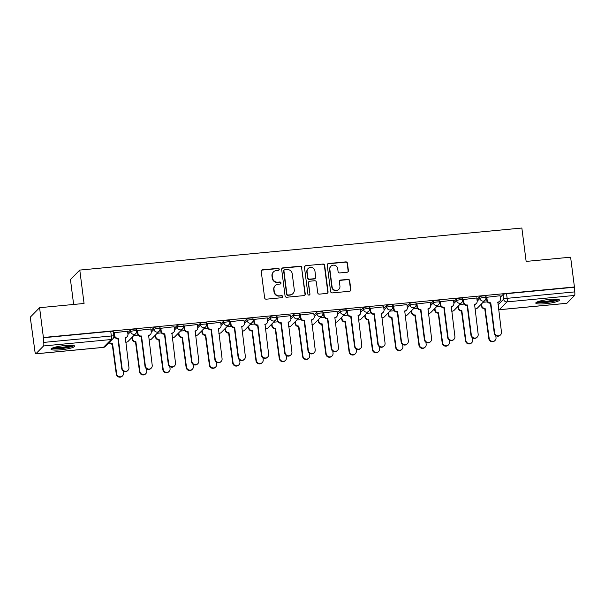 <?xml version="1.0" encoding="UTF-8"?>
<svg xmlns="http://www.w3.org/2000/svg" width="605" height="605" viewBox="0 0 605 605"><rect width="100%" height="100%" fill="white"/><g stroke="black" fill="none" stroke-linecap="round" stroke-linejoin="round"><path stroke-width="0.91" d="M279.238 269.248A1.051 1.013 44.5 0 0 278.081 268.317L262.517 269.792A1.497 1.452 44.5 0 0 261.239 271.403L264.627 297.857A1.497 1.452 44.5 0 0 266.283 299.188L281.847 297.705A1.051 1.013 44.5 0 0 282.739 296.579A1.051 1.013 44.5 0 0 281.582 295.648L279.57 295.845A4.802 4.643 44.5 0 1 274.277 291.587L273.997 289.379A4.802 4.643 44.5 0 1 278.081 284.229L280.092 284.04A1.051 1.013 44.5 0 0 280.985 282.913A1.051 1.013 44.5 0 0 279.828 281.983L277.816 282.172A4.802 4.643 44.5 0 1 272.53 277.914L272.242 275.714A4.802 4.643 44.5 0 1 276.326 270.564L278.345 270.374A1.051 1.013 44.5 0 0 279.238 269.248M278.814 270.208A1.051 1.013 44.5 0 0 277.808 268.59L262.245 270.072A1.497 1.452 44.5 0 0 261.504 270.359M282.316 297.539A1.051 1.013 44.5 0 0 281.31 295.928L279.57 295.845M280.561 283.874A1.051 1.013 44.5 0 0 279.555 282.263L277.816 282.172M64.969 345.515A11.926 1.906 172.7 0 0 51.017 349.183A11.926 1.906 172.7 0 0 60.719 349.826A11.926 1.906 172.7 0 0 74.68 346.151A11.926 1.906 172.7 0 0 64.969 345.515M549.726 299.399A11.926 1.906 172.7 0 0 535.773 303.075A11.926 1.906 172.7 0 0 545.483 303.718A11.926 1.906 172.7 0 0 559.436 300.042A11.926 1.906 172.7 0 0 549.726 299.399M347.126 272.235A1.497 1.452 44.5 0 0 348.404 270.624L347.452 263.205A1.497 1.452 44.5 0 0 345.795 261.874L328.515 263.515A1.497 1.452 44.5 0 0 327.237 265.126L330.625 291.58A1.497 1.452 44.5 0 0 332.274 292.911L349.561 291.27A1.497 1.452 44.5 0 0 350.839 289.659L349.69 280.69A1.497 1.452 44.5 0 0 348.041 279.359L340.638 280.062A1.497 1.452 44.5 0 0 339.367 281.673L339.934 286.12A4.016 3.887 44.5 0 1 334.784 290.203A4.016 3.887 44.5 0 1 332.092 286.868L329.861 269.452A4.016 3.887 44.5 0 1 335.011 265.368A4.016 3.887 44.5 0 1 337.703 268.703L338.074 271.607A1.497 1.452 44.5 0 0 339.73 272.938L347.126 272.235M43.56 345.954L35.861 353.781A3.055 0.605 -95.4 0 1 35.771 353.834A3.055 0.605 -95.4 0 1 34.931 351.346L30.25 317.186L39.582 307.695L84.057 303.468L79.784 270.08L521.858 228.024L526.138 261.413L570.613 257.185L574.425 286.974L43.401 337.492L43.726 342.407L111.335 335.979A3.055 0.492 -7.3 0 1 113.823 336.138L113.226 331.502A3.055 0.492 -7.3 0 0 110.738 331.336L111.335 335.979A3.055 0.605 -95.4 0 1 111.169 339.526L43.56 345.954A3.055 0.605 -95.4 0 0 43.726 342.407M39.582 307.695L43.401 337.492M301.887 267.539A1.497 1.452 44.5 0 0 300.239 266.208L282.951 267.849A1.497 1.452 44.5 0 0 281.673 269.459L285.061 295.913A1.497 1.452 44.5 0 0 286.717 297.244L304.005 295.603A1.497 1.452 44.5 0 0 305.283 293.992L301.615 267.811A1.497 1.452 44.5 0 0 299.967 266.487L282.679 268.128A1.497 1.452 44.5 0 0 281.945 268.416M305.729 265.686L323.017 264.037A1.497 1.452 44.5 0 1 324.673 265.368L328.061 291.822A1.497 1.452 44.5 0 1 326.783 293.433L319.387 294.136A1.497 1.452 44.5 0 1 317.731 292.805L316.354 282.081A1.497 1.452 44.5 0 0 314.706 280.75L309.798 281.212A1.497 1.452 44.5 0 0 308.52 282.822L309.949 293.992A1.051 1.013 44.5 0 1 308.603 295.059A1.051 1.013 44.5 0 1 307.9 294.189L304.451 267.297A1.497 1.452 44.5 0 1 305.729 265.686L323.017 264.037M500.259 297.327L503.02 294.522L503.61 299.165A3.055 0.492 -7.3 0 1 507.141 298.325L574.75 291.897A3.055 0.605 84.6 0 1 574.591 295.444L566.885 303.271A3.055 0.605 84.6 0 1 566.794 303.324A3.055 0.605 84.6 0 1 566.696 303.286M73.636 304.459L70.452 279.563L79.784 270.08M574.425 286.974L574.75 291.897M127.534 331.177L113.891 332.765M150.811 328.961L137.176 330.549M174.096 326.753L160.454 328.334M197.381 324.537L183.738 326.125M220.666 322.321L207.023 323.909M243.944 320.105L230.308 321.694M267.228 317.89L253.586 319.478M290.513 315.674L276.871 317.262M313.798 313.458L300.156 315.046M337.076 311.25L323.433 312.83M360.361 309.034L346.718 310.622M383.646 306.818L370.003 308.406M406.923 304.602L393.288 306.19M430.208 302.387L416.565 303.975M453.493 300.171L439.85 301.759M476.778 297.955L463.135 299.543M500.055 295.747L486.412 297.327M476.974 299.543L479.735 296.737L479.946 298.386A3.055 0.492 -7.3 0 1 483.176 297.577A3.055 0.492 -7.3 0 1 485.966 297.713L485.755 296.064A3.055 0.492 172.7 0 0 482.964 295.928A3.055 0.492 172.7 0 0 479.735 296.737M453.697 301.751L456.45 298.953L456.662 300.602A3.055 0.492 -7.3 0 1 459.891 299.793A3.055 0.492 -7.3 0 1 462.681 299.929L462.47 298.28A3.055 0.492 172.7 0 0 459.679 298.144A3.055 0.492 172.7 0 0 456.45 298.953M430.412 303.967L433.165 301.169L433.377 302.81A3.055 0.492 -7.3 0 1 436.606 302.008A3.055 0.492 -7.3 0 1 439.396 302.145L439.185 300.496A3.055 0.492 172.7 0 0 436.394 300.36A3.055 0.492 172.7 0 0 433.165 301.169M407.127 306.183L409.887 303.385L410.099 305.026A3.055 0.492 -7.3 0 1 413.321 304.224A3.055 0.492 -7.3 0 1 416.111 304.353L415.907 302.712A3.055 0.492 172.7 0 0 413.109 302.576A3.055 0.492 172.7 0 0 409.887 303.385M383.842 308.399L386.603 305.593L386.814 307.242A3.055 0.492 -7.3 0 1 390.043 306.44A3.055 0.492 -7.3 0 1 392.834 306.569L392.622 304.92A3.055 0.492 172.7 0 0 389.832 304.791A3.055 0.492 172.7 0 0 386.603 305.593M360.565 310.615L363.318 307.809L363.529 309.457A3.055 0.492 -7.3 0 1 366.759 308.648A3.055 0.492 -7.3 0 1 369.549 308.784L369.337 307.136A3.055 0.492 172.7 0 0 366.547 307.007A3.055 0.492 172.7 0 0 363.318 307.809M337.28 312.83L340.04 310.025L340.244 311.673A3.055 0.492 -7.3 0 1 343.474 310.864A3.055 0.492 -7.3 0 1 346.264 311L346.052 309.352A3.055 0.492 172.7 0 0 343.262 309.223A3.055 0.492 172.7 0 0 340.04 310.025M313.995 315.046L316.755 312.24L316.967 313.889A3.055 0.492 -7.3 0 1 320.189 313.08A3.055 0.492 -7.3 0 1 322.987 313.216L322.775 311.567A3.055 0.492 172.7 0 0 319.984 311.431A3.055 0.492 172.7 0 0 316.755 312.24M290.718 317.254L293.47 314.456L293.682 316.105A3.055 0.492 -7.3 0 1 296.911 315.296A3.055 0.492 -7.3 0 1 299.702 315.432L299.49 313.783A3.055 0.492 172.7 0 0 296.7 313.647A3.055 0.492 172.7 0 0 293.47 314.456M267.433 319.47L270.185 316.672L270.397 318.313A3.055 0.492 -7.3 0 1 273.626 317.512A3.055 0.492 -7.3 0 1 276.417 317.648L276.205 315.999A3.055 0.492 172.7 0 0 273.415 315.863A3.055 0.492 172.7 0 0 270.185 316.672M244.148 321.686L246.908 318.888L247.12 320.529A3.055 0.492 -7.3 0 1 250.341 319.727A3.055 0.492 -7.3 0 1 253.132 319.856L252.928 318.215A3.055 0.492 172.7 0 0 250.13 318.079A3.055 0.492 172.7 0 0 246.908 318.888M220.863 323.902L223.623 321.096L223.835 322.745A3.055 0.492 -7.3 0 1 227.064 321.943A3.055 0.492 -7.3 0 1 229.855 322.072L229.643 320.423A3.055 0.492 172.7 0 0 226.852 320.295A3.055 0.492 172.7 0 0 223.623 321.096M197.585 326.118L200.338 323.312L200.55 324.961A3.055 0.492 -7.3 0 1 203.779 324.151A3.055 0.492 -7.3 0 1 206.57 324.288L206.358 322.639A3.055 0.492 172.7 0 0 203.567 322.51A3.055 0.492 172.7 0 0 200.338 323.312M174.3 328.334L177.061 325.528L177.265 327.176A3.055 0.492 -7.3 0 1 180.494 326.367A3.055 0.492 -7.3 0 1 183.285 326.503L183.073 324.855A3.055 0.492 172.7 0 0 180.282 324.726A3.055 0.492 172.7 0 0 177.061 325.528M151.016 330.549L153.776 327.744L153.988 329.392A3.055 0.492 -7.3 0 1 157.209 328.583A3.055 0.492 -7.3 0 1 160.007 328.719L159.796 327.071A3.055 0.492 172.7 0 0 157.005 326.934A3.055 0.492 172.7 0 0 153.776 327.744M127.738 332.758L130.491 329.959L130.703 331.608A3.055 0.492 -7.3 0 1 133.932 330.799A3.055 0.492 -7.3 0 1 136.722 330.935L136.511 329.286A3.055 0.492 172.7 0 0 133.72 329.15A3.055 0.492 172.7 0 0 130.491 329.959M114.859 337.31L113.717 337.424M574.153 287.254L506.544 293.682A3.055 0.492 172.7 0 0 503.02 294.522M43.129 337.764L110.738 331.336M138.144 335.094L133.864 335.503M161.422 332.886L157.141 333.287M184.707 330.67L180.426 331.079M207.991 328.454L203.711 328.863M231.276 326.239L226.996 326.647M254.554 324.023L250.273 324.431M277.839 321.807L273.558 322.215M301.124 319.591L296.843 320M324.401 317.383L320.128 317.784M347.686 315.167L343.406 315.576M370.971 312.951L366.69 313.36M394.256 310.736L389.975 311.144M417.533 308.52L413.253 308.928M440.818 306.304L436.538 306.712M464.103 304.088L459.823 304.496M487.38 301.88L483.108 302.281M273.505 271.902L273.233 272.174A4.802 4.643 44.5 0 0 271.97 275.986L272.242 275.714M277.544 282.452A4.802 4.643 44.5 0 1 272.258 278.194L271.97 275.986M275.26 285.568L274.988 285.84A4.802 4.643 44.5 0 0 273.725 289.659L273.997 289.379M279.298 296.117A4.802 4.643 44.5 0 1 274.005 291.86L273.725 289.659M304.738 295.308A1.497 1.452 44.5 0 0 305.011 294.264L301.615 267.811M284.826 269.754A1.051 1.013 44.5 0 0 283.934 270.881L286.906 294.106A1.051 1.013 44.5 0 0 288.063 295.036L290.188 294.832A4.802 4.643 44.5 0 0 294.272 289.682L292.238 273.808A4.802 4.643 44.5 0 0 286.952 269.55L284.826 269.754M284.206 270.049L283.934 270.322A1.051 1.013 44.5 0 0 283.662 271.161L283.934 270.881M293.009 293.501L292.737 293.773A4.802 4.643 44.5 0 1 289.916 295.111L287.791 295.308A1.051 1.013 44.5 0 1 286.634 294.378L283.662 271.161M327.517 293.145A1.497 1.452 44.5 0 0 327.789 292.102L324.401 265.648A1.497 1.452 44.5 0 0 322.745 264.317M308.913 281.635L308.641 281.907A1.497 1.452 44.5 0 0 308.248 283.102L309.949 293.992M309.526 294.953A1.051 1.013 44.5 0 0 309.677 294.272M314.933 270.949A4.016 3.887 44.5 0 0 308.149 268.507A4.016 3.887 44.5 0 0 307.09 271.69L307.877 277.824A1.497 1.452 44.5 0 0 309.533 279.155L314.441 278.693A1.497 1.452 44.5 0 0 315.719 277.082L314.933 270.949M308.149 268.507L307.877 268.779A4.016 3.887 44.5 0 0 306.818 271.97L307.09 271.69M315.326 278.27L315.054 278.55A1.497 1.452 44.5 0 1 314.169 278.965L309.261 279.434A1.497 1.452 44.5 0 1 307.605 278.103L306.818 271.97M305.457 265.958A1.497 1.452 44.5 0 0 304.723 266.253M330.92 266.26L330.648 266.54A4.016 3.887 44.5 0 0 329.596 269.724L329.861 269.452M338.876 289.311L338.603 289.583A4.016 3.887 44.5 0 1 331.827 287.141L329.596 269.724M350.303 290.975A1.497 1.452 44.5 0 0 350.567 289.931L349.418 280.97A1.497 1.452 44.5 0 0 347.769 279.639L340.365 280.342A1.497 1.452 44.5 0 0 339.632 280.629M347.86 271.947A1.497 1.452 44.5 0 0 348.132 270.904L347.179 263.477A1.497 1.452 44.5 0 0 345.523 262.147L328.243 263.795A1.497 1.452 44.5 0 0 327.502 264.082M109.558 342.143A3.055 2.957 44.5 0 0 112.568 343.769L116.629 373.693A3.517 3.403 44.5 0 0 122.573 375.834A3.517 3.403 44.5 0 0 123.496 373.035L123.239 371.009M122.573 375.834L122.218 376.189A3.517 3.403 -135.5 0 1 116.273 374.049L112.22 344.132A3.055 2.957 -135.5 0 1 109.203 342.506M114.239 332.357L114.647 335.525A3.055 2.957 44.5 0 0 118.013 338.233L117.657 338.596A3.055 2.957 -135.5 0 1 114.292 335.888L113.876 332.682M118.24 338.218L122.074 368.158A3.517 3.403 44.5 0 0 128.01 370.298A3.517 3.403 44.5 0 0 128.941 367.507L125.326 337.537A3.055 2.957 44.5 0 0 127.126 336.69L126.77 337.053A3.055 2.957 -135.5 0 1 125.144 337.877M128.01 370.298L127.655 370.661A3.517 3.403 -135.5 0 1 121.718 368.521L117.884 338.573M127.126 336.69A3.055 2.957 44.5 0 0 127.927 334.262L127.519 331.094M132.268 337.129L132.487 338.845A3.055 2.957 44.5 0 0 135.853 341.553L139.914 371.478A3.517 3.403 44.5 0 0 145.85 373.618A3.517 3.403 44.5 0 0 146.781 370.827L146.516 368.793M145.85 373.618L145.502 373.973A3.517 3.403 -135.5 0 1 139.558 371.841L135.497 341.916A3.055 2.957 -135.5 0 1 132.132 339.201L132.487 338.845M131.913 337.492L132.132 339.201M155.546 334.913L155.765 336.63A3.055 2.957 44.5 0 0 159.138 339.337L163.199 369.262A3.517 3.403 44.5 0 0 169.135 371.402A3.517 3.403 44.5 0 0 170.058 368.611L169.801 366.577M169.135 371.402L168.78 371.765A3.517 3.403 -135.5 0 1 162.843 369.625L158.782 339.7A3.055 2.957 -135.5 0 1 155.417 336.985L155.765 336.63M155.19 335.276L155.417 336.985M72.865 345.394A10.323 1.649 -7.3 0 1 70.498 346.574A10.323 1.649 -7.3 0 1 59.925 348.42A10.323 1.649 -7.3 0 1 52.574 347.996M54.095 347.467A9.559 1.528 172.7 0 0 69.825 345.818A9.559 1.528 172.7 0 0 71.261 345.266M51.584 348.488A11.85 1.898 172.7 0 0 60.53 348.624A11.85 1.898 172.7 0 0 71.655 346.589A11.85 1.898 172.7 0 0 73.946 345.621M557.621 299.286A10.323 1.649 -7.3 0 1 555.261 300.466A10.323 1.649 -7.3 0 1 544.689 302.311A10.323 1.649 -7.3 0 1 537.338 301.88M538.851 301.358A9.559 1.528 172.7 0 0 554.581 299.709A9.559 1.528 172.7 0 0 556.025 299.157M536.34 302.371A11.85 1.898 172.7 0 0 545.286 302.508A11.85 1.898 172.7 0 0 556.411 300.481A11.85 1.898 172.7 0 0 558.71 299.505M137.524 330.141L137.925 333.31A3.055 2.957 44.5 0 0 141.298 336.025L140.942 336.38A3.055 2.957 -135.5 0 1 137.569 333.673L137.161 330.466M141.517 336.002L145.359 365.942A3.517 3.403 44.5 0 0 151.295 368.082A3.517 3.403 44.5 0 0 152.218 365.291L148.611 335.329A3.055 2.957 44.5 0 0 150.403 334.474L150.055 334.837A3.055 2.957 -135.5 0 1 148.429 335.662M151.295 368.082L150.94 368.445A3.517 3.403 -135.5 0 1 145.003 366.305L141.169 336.357M150.403 334.474A3.055 2.957 44.5 0 0 151.212 332.047L150.804 328.878M160.801 327.925L161.21 331.094A3.055 2.957 44.5 0 0 164.575 333.809L164.227 334.164A3.055 2.957 -135.5 0 1 160.854 331.457L160.446 328.25M164.802 333.786L168.636 363.734A3.517 3.403 44.5 0 0 174.58 365.866A3.517 3.403 44.5 0 0 175.503 363.076L171.888 333.113A3.055 2.957 44.5 0 0 173.688 332.258L173.332 332.621A3.055 2.957 -135.5 0 1 171.707 333.446M174.58 365.866L174.225 366.229A3.517 3.403 -135.5 0 1 168.281 364.089L164.447 334.141M173.688 332.258A3.055 2.957 44.5 0 0 174.49 329.831L174.089 326.662M178.83 332.697L179.05 334.414A3.055 2.957 44.5 0 0 182.415 337.121L186.476 367.046A3.517 3.403 44.5 0 0 192.42 369.186A3.517 3.403 44.5 0 0 193.343 366.396L193.086 364.361M192.42 369.186L192.065 369.549A3.517 3.403 -135.5 0 1 186.128 367.409L182.067 337.484A3.055 2.957 -135.5 0 1 178.694 334.777L179.05 334.414M178.475 333.06L178.694 334.777M202.115 330.481L202.335 332.198A3.055 2.957 44.5 0 0 205.7 334.913L209.761 364.83A3.517 3.403 44.5 0 0 215.698 366.97A3.517 3.403 44.5 0 0 216.628 364.18L216.363 362.145M215.698 366.97L215.35 367.333A3.517 3.403 -135.5 0 1 209.406 365.193L205.345 335.268A3.055 2.957 -135.5 0 1 201.979 332.561L202.335 332.198M201.76 330.844L201.979 332.561M225.393 328.273L225.612 329.982A3.055 2.957 44.5 0 0 228.985 332.697L233.046 362.622A3.517 3.403 44.5 0 0 238.983 364.755A3.517 3.403 44.5 0 0 239.913 361.964L239.648 359.937M238.983 364.755L238.627 365.118A3.517 3.403 -135.5 0 1 232.691 362.977L228.629 333.052A3.055 2.957 -135.5 0 1 225.264 330.345L225.612 329.982M225.045 328.628L225.264 330.345M184.086 325.709L184.495 328.878A3.055 2.957 44.5 0 0 187.86 331.593L187.505 331.948A3.055 2.957 -135.5 0 1 184.139 329.241L183.731 326.034M188.087 331.57L191.921 361.518A3.517 3.403 44.5 0 0 197.858 363.658A3.517 3.403 44.5 0 0 198.788 360.86L195.173 330.897A3.055 2.957 44.5 0 0 196.973 330.05L196.617 330.406A3.055 2.957 -135.5 0 1 194.991 331.238M197.858 363.658L197.51 364.013A3.517 3.403 -135.5 0 1 191.566 361.873L187.732 331.933M196.973 330.05A3.055 2.957 44.5 0 0 197.774 327.615L197.366 324.446M207.371 323.501L207.772 326.67A3.055 2.957 44.5 0 0 211.145 329.377L210.79 329.74A3.055 2.957 -135.5 0 1 207.424 327.025L207.008 323.819M211.364 329.354L215.206 359.302A3.517 3.403 44.5 0 0 221.143 361.442A3.517 3.403 44.5 0 0 222.073 358.644L218.458 328.681A3.055 2.957 44.5 0 0 220.25 327.834L219.902 328.19A3.055 2.957 -135.5 0 1 218.276 329.022M221.143 361.442L220.787 361.798A3.517 3.403 -135.5 0 1 214.851 359.657L211.016 329.717M220.25 327.834A3.055 2.957 44.5 0 0 221.059 325.407L220.651 322.231M230.649 321.285L231.057 324.454A3.055 2.957 44.5 0 0 234.43 327.161L234.074 327.524A3.055 2.957 -135.5 0 1 230.702 324.809L230.293 321.61M234.649 327.139L238.483 357.086A3.517 3.403 44.5 0 0 244.428 359.226A3.517 3.403 44.5 0 0 245.35 356.436L241.743 326.466A3.055 2.957 44.5 0 0 243.535 325.619L243.18 325.974A3.055 2.957 -135.5 0 1 241.554 326.806M244.428 359.226L244.072 359.582A3.517 3.403 -135.5 0 1 238.136 357.449L234.294 327.502M243.535 325.619A3.055 2.957 44.5 0 0 244.344 323.191L243.936 320.022M248.678 326.057L248.897 327.766A3.055 2.957 44.5 0 0 252.27 330.481L256.323 360.406A3.517 3.403 44.5 0 0 262.267 362.546A3.517 3.403 44.5 0 0 263.19 359.748L262.933 357.721M262.267 362.546L261.912 362.902A3.517 3.403 -135.5 0 1 255.976 360.762L251.914 330.837A3.055 2.957 -135.5 0 1 248.542 328.129L248.897 327.766M248.322 326.413L248.542 328.129M253.934 319.069L254.342 322.238A3.055 2.957 44.5 0 0 257.707 324.945L257.359 325.309A3.055 2.957 -135.5 0 1 253.987 322.594L253.578 319.395M257.934 324.923L261.768 354.87A3.517 3.403 44.5 0 0 267.712 357.01A3.517 3.403 44.5 0 0 268.635 354.22L265.02 324.25A3.055 2.957 44.5 0 0 266.82 323.403L266.465 323.766A3.055 2.957 -135.5 0 1 264.839 324.59M267.712 357.01L267.357 357.373A3.517 3.403 -135.5 0 1 261.413 355.233L257.579 325.286M266.82 323.403A3.055 2.957 44.5 0 0 267.622 320.975L267.221 317.806M271.963 323.841L272.182 325.558A3.055 2.957 44.5 0 0 275.547 328.265L279.608 358.19A3.517 3.403 44.5 0 0 285.552 360.33A3.517 3.403 44.5 0 0 286.475 357.532L286.218 355.506M285.552 360.33L285.197 360.686A3.517 3.403 -135.5 0 1 279.253 358.546L275.199 328.628A3.055 2.957 -135.5 0 1 271.827 325.913L272.182 325.558M271.607 324.197L271.827 325.913M277.219 316.854L277.627 320.022A3.055 2.957 44.5 0 0 280.992 322.73L280.637 323.093A3.055 2.957 -135.5 0 1 277.272 320.385L276.863 317.179M281.219 322.715L285.053 352.654A3.517 3.403 44.5 0 0 290.99 354.795A3.517 3.403 44.5 0 0 291.92 352.004L288.305 322.034A3.055 2.957 44.5 0 0 290.105 321.187L289.75 321.55A3.055 2.957 -135.5 0 1 288.124 322.374M290.99 354.795L290.642 355.158A3.517 3.403 -135.5 0 1 284.698 353.017L280.864 323.07M290.105 321.187A3.055 2.957 44.5 0 0 290.907 318.759L290.498 315.591M295.248 321.626L295.467 323.342A3.055 2.957 44.5 0 0 298.832 326.05L302.893 355.974A3.517 3.403 44.5 0 0 308.83 358.115A3.517 3.403 44.5 0 0 309.76 355.324L309.495 353.29M308.83 358.115L308.482 358.47A3.517 3.403 -135.5 0 1 302.538 356.337L298.477 326.413A3.055 2.957 -135.5 0 1 295.111 323.698L295.467 323.342M294.892 321.989L295.111 323.698M300.503 314.638L300.904 317.806A3.055 2.957 44.5 0 0 304.277 320.521L303.922 320.877A3.055 2.957 -135.5 0 1 300.556 318.17L300.14 314.963M304.496 320.499L308.338 350.439A3.517 3.403 44.5 0 0 314.275 352.579A3.517 3.403 44.5 0 0 315.197 349.788L311.59 319.826A3.055 2.957 44.5 0 0 313.382 318.971L313.035 319.334A3.055 2.957 -135.5 0 1 311.409 320.158M314.275 352.579L313.919 352.942A3.517 3.403 -135.5 0 1 307.983 350.802L304.149 320.854M313.382 318.971A3.055 2.957 44.5 0 0 314.192 316.544L313.783 313.375M318.525 319.41L318.744 321.126A3.055 2.957 44.5 0 0 322.117 323.834L326.178 353.759A3.517 3.403 44.5 0 0 332.115 355.899A3.517 3.403 44.5 0 0 333.037 353.108L332.78 351.074M332.115 355.899L331.759 356.262A3.517 3.403 -135.5 0 1 325.823 354.122L321.762 324.197A3.055 2.957 -135.5 0 1 318.396 321.482L318.744 321.126M318.177 319.773L318.396 321.482M323.781 312.422L324.189 315.591A3.055 2.957 44.5 0 0 327.555 318.306L327.207 318.661A3.055 2.957 -135.5 0 1 323.834 315.954L323.425 312.747M327.781 318.283L331.616 348.23A3.517 3.403 44.5 0 0 337.56 350.363A3.517 3.403 44.5 0 0 338.482 347.572L334.868 317.61A3.055 2.957 44.5 0 0 336.667 316.755L336.312 317.118A3.055 2.957 -135.5 0 1 334.686 317.943M337.56 350.363L337.204 350.726A3.517 3.403 -135.5 0 1 331.26 348.586L327.426 318.638M336.667 316.755A3.055 2.957 44.5 0 0 337.469 314.328L337.068 311.159M341.81 317.194L342.029 318.911A3.055 2.957 44.5 0 0 345.394 321.618L349.456 351.543A3.517 3.403 44.5 0 0 355.4 353.683A3.517 3.403 44.5 0 0 356.322 350.892L356.065 348.858M355.4 353.683L355.044 354.046A3.517 3.403 -135.5 0 1 349.108 351.906L345.047 321.981A3.055 2.957 -135.5 0 1 341.674 319.274L342.029 318.911M341.454 317.557L341.674 319.274M347.066 310.206L347.474 313.375A3.055 2.957 44.5 0 0 350.839 316.09L350.484 316.445A3.055 2.957 -135.5 0 1 347.119 313.738L346.71 310.531M351.066 316.067L354.901 346.015A3.517 3.403 44.5 0 0 360.837 348.155A3.517 3.403 44.5 0 0 361.767 345.357L358.152 315.394A3.055 2.957 44.5 0 0 359.952 314.547L359.597 314.902A3.055 2.957 -135.5 0 1 357.971 315.734M360.837 348.155L360.489 348.51A3.517 3.403 -135.5 0 1 354.545 346.37L350.711 316.43M359.952 314.547A3.055 2.957 44.5 0 0 360.754 312.112L360.346 308.943M365.095 314.978L365.314 316.695A3.055 2.957 44.5 0 0 368.679 319.41L372.74 349.327A3.517 3.403 44.5 0 0 378.677 351.467A3.517 3.403 44.5 0 0 379.607 348.677L379.343 346.642M378.677 351.467L378.329 351.83A3.517 3.403 -135.5 0 1 372.385 349.69L368.324 319.765A3.055 2.957 -135.5 0 1 364.959 317.058L365.314 316.695M364.739 315.341L364.959 317.058M370.351 307.998L370.752 311.167A3.055 2.957 44.5 0 0 374.124 313.874L373.769 314.237A3.055 2.957 -135.5 0 1 370.404 311.522L369.988 308.316M374.344 313.851L378.185 343.799A3.517 3.403 44.5 0 0 384.122 345.939A3.517 3.403 44.5 0 0 385.052 343.141L381.437 313.178A3.055 2.957 44.5 0 0 383.23 312.331L382.882 312.687A3.055 2.957 -135.5 0 1 381.256 313.519M384.122 345.939L383.767 346.294A3.517 3.403 -135.5 0 1 377.83 344.154L373.996 314.214M383.23 312.331A3.055 2.957 44.5 0 0 384.039 309.904L383.63 306.727M388.372 312.77L388.591 314.479A3.055 2.957 44.5 0 0 391.964 317.194L396.025 347.119A3.517 3.403 44.5 0 0 401.962 349.251A3.517 3.403 44.5 0 0 402.892 346.461L402.627 344.434M401.962 349.251L401.607 349.614A3.517 3.403 -135.5 0 1 395.67 347.474L391.609 317.549A3.055 2.957 -135.5 0 1 388.244 314.842L388.591 314.479M388.024 313.125L388.244 314.842M393.628 305.782L394.036 308.951A3.055 2.957 44.5 0 0 397.409 311.658L397.054 312.021A3.055 2.957 -135.5 0 1 393.681 309.306L393.273 306.1M397.629 311.635L401.463 341.583A3.517 3.403 44.5 0 0 407.407 343.723A3.517 3.403 44.5 0 0 408.33 340.933L404.722 310.962A3.055 2.957 44.5 0 0 406.515 310.115L406.159 310.471A3.055 2.957 -135.5 0 1 404.533 311.303M407.407 343.723L407.052 344.079A3.517 3.403 -135.5 0 1 401.115 341.938L397.273 311.998M406.515 310.115A3.055 2.957 44.5 0 0 407.324 307.688L406.915 304.519M411.657 310.554L411.876 312.263A3.055 2.957 44.5 0 0 415.249 314.978L419.303 344.903A3.517 3.403 44.5 0 0 425.247 347.043A3.517 3.403 44.5 0 0 426.17 344.245L425.912 342.218M425.247 347.043L424.892 347.399A3.517 3.403 -135.5 0 1 418.955 345.258L414.894 315.334A3.055 2.957 -135.5 0 1 411.521 312.626L411.876 312.263M411.302 310.909L411.521 312.626M416.913 303.566L417.321 306.735A3.055 2.957 44.5 0 0 420.687 309.442L420.339 309.805A3.055 2.957 -135.5 0 1 416.966 307.09L416.558 303.891M420.914 309.42L424.748 339.367A3.517 3.403 44.5 0 0 430.692 341.507A3.517 3.403 44.5 0 0 431.615 338.717L428 308.747A3.055 2.957 44.5 0 0 429.8 307.9L429.444 308.263A3.055 2.957 -135.5 0 1 427.818 309.087M430.692 341.507L430.336 341.87A3.517 3.403 -135.5 0 1 424.392 339.73L420.558 309.783M429.8 307.9A3.055 2.957 44.5 0 0 430.601 305.472L430.2 302.303M434.942 308.338L435.161 310.055A3.055 2.957 44.5 0 0 438.527 312.762L442.588 342.687A3.517 3.403 44.5 0 0 448.532 344.827A3.517 3.403 44.5 0 0 449.455 342.029L449.197 340.002M448.532 344.827L448.176 345.183A3.517 3.403 -135.5 0 1 442.232 343.043L438.179 313.125A3.055 2.957 -135.5 0 1 434.806 310.41L435.161 310.055M434.587 308.694L434.806 310.41M440.198 301.351L440.606 304.519A3.055 2.957 44.5 0 0 443.972 307.227L443.616 307.59A3.055 2.957 -135.5 0 1 440.251 304.882L439.843 301.676M444.199 307.211L448.033 337.151A3.517 3.403 44.5 0 0 453.969 339.292A3.517 3.403 44.5 0 0 454.899 336.501L451.285 306.531A3.055 2.957 44.5 0 0 453.084 305.684L452.729 306.047A3.055 2.957 -135.5 0 1 451.103 306.871M453.969 339.292L453.621 339.655A3.517 3.403 -135.5 0 1 447.677 337.514L443.843 307.567M453.084 305.684A3.055 2.957 44.5 0 0 453.886 303.256L453.478 300.088M458.227 306.122L458.446 307.839A3.055 2.957 44.5 0 0 461.812 310.546L465.873 340.471A3.517 3.403 44.5 0 0 471.809 342.611A3.517 3.403 44.5 0 0 472.739 339.821L472.475 337.787M471.809 342.611L471.461 342.967A3.517 3.403 -135.5 0 1 465.517 340.827L461.456 310.909A3.055 2.957 -135.5 0 1 458.091 308.195L458.446 307.839M457.872 306.485L458.091 308.195M463.483 299.135L463.884 302.303A3.055 2.957 44.5 0 0 467.257 305.018L466.901 305.374A3.055 2.957 -135.5 0 1 463.536 302.666L463.12 299.46M467.476 304.996L471.318 334.936A3.517 3.403 44.5 0 0 477.254 337.076A3.517 3.403 44.5 0 0 478.177 334.285L474.57 304.323A3.055 2.957 44.5 0 0 476.362 303.468L476.014 303.831A3.055 2.957 -135.5 0 1 474.388 304.655M477.254 337.076L476.899 337.439A3.517 3.403 -135.5 0 1 470.962 335.299L467.128 305.351M476.362 303.468A3.055 2.957 44.5 0 0 477.171 301.04L476.763 297.872M481.504 303.907L481.724 305.623A3.055 2.957 44.5 0 0 485.097 308.331L489.158 338.255A3.517 3.403 44.5 0 0 495.094 340.396A3.517 3.403 44.5 0 0 496.017 337.605L495.76 335.571M495.094 340.396L494.739 340.759A3.517 3.403 -135.5 0 1 488.802 338.618L484.741 308.694A3.055 2.957 -135.5 0 1 481.376 305.979L481.724 305.623M481.156 304.27L481.376 305.979M486.76 296.919L487.169 300.088A3.055 2.957 44.5 0 0 490.534 302.802L490.186 303.158A3.055 2.957 -135.5 0 1 486.813 300.451L486.405 297.244M490.761 302.78L494.595 332.727A3.517 3.403 44.5 0 0 500.539 334.86A3.517 3.403 44.5 0 0 501.462 332.069L497.847 302.107A3.055 2.957 44.5 0 0 499.647 301.252L499.291 301.615A3.055 2.957 -135.5 0 1 497.665 302.44M500.539 334.86L500.184 335.223A3.517 3.403 -135.5 0 1 494.247 333.083L490.405 303.135M499.647 301.252A3.055 2.957 44.5 0 0 500.448 298.825L500.048 295.656M497.983 304.89L503.61 299.165A3.055 2.957 -135.5 0 0 506.982 301.872L499.276 309.7L566.885 303.271M574.591 295.444L506.982 301.872A3.055 0.605 -95.4 0 0 507.141 298.325L506.544 293.682M35.861 353.781L103.47 347.353L111.169 339.526A3.055 2.957 44.5 0 0 112.969 338.671A3.055 3.055 0 0 0 113.823 336.138M477.186 301.192L479.946 298.386A3.055 2.957 -135.5 0 0 485.112 300.246A3.055 3.055 0 0 0 485.966 297.713M453.901 303.407L456.662 300.602A3.055 2.957 -135.5 0 0 461.827 302.462A3.055 3.055 0 0 0 462.681 299.929M430.616 305.616L433.377 302.81A3.055 2.957 -135.5 0 0 438.542 304.678A3.055 3.055 0 0 0 439.396 302.145M407.339 307.832L410.099 305.026A3.055 2.957 -135.5 0 0 415.264 306.886A3.055 3.055 0 0 0 416.111 304.353M384.054 310.047L386.814 307.242A3.055 2.957 -135.5 0 0 391.98 309.102A3.055 3.055 0 0 0 392.834 306.569M360.769 312.263L363.529 309.457A3.055 2.957 -135.5 0 0 368.695 311.318A3.055 3.055 0 0 0 369.549 308.784M337.484 314.479L340.244 311.673A3.055 2.957 -135.5 0 0 345.41 313.534A3.055 3.055 0 0 0 346.264 311M314.207 316.695L316.967 313.889A3.055 2.957 -135.5 0 0 322.132 315.749A3.055 3.055 0 0 0 322.987 313.216M290.922 318.911L293.682 316.105A3.055 2.957 -135.5 0 0 298.847 317.965A3.055 3.055 0 0 0 299.702 315.432M267.637 321.119L270.397 318.313A3.055 2.957 -135.5 0 0 275.562 320.181A3.055 3.055 0 0 0 276.417 317.648M244.359 323.335L247.12 320.529A3.055 2.957 -135.5 0 0 252.285 322.389A3.055 3.055 0 0 0 253.132 319.856M221.075 325.55L223.835 322.745A3.055 2.957 -135.5 0 0 229 324.605A3.055 3.055 0 0 0 229.855 322.072M197.79 327.766L200.55 324.961A3.055 2.957 -135.5 0 0 205.715 326.821A3.055 3.055 0 0 0 206.57 324.288M174.505 329.982L177.265 327.176A3.055 2.957 -135.5 0 0 182.43 329.037A3.055 3.055 0 0 0 183.285 326.503M151.227 332.198L153.988 329.392A3.055 2.957 -135.5 0 0 159.153 331.253A3.055 3.055 0 0 0 160.007 328.719M127.942 334.414L130.703 331.608A3.055 2.957 -135.5 0 0 135.868 333.468A3.055 3.055 0 0 0 136.722 330.935M136.669 331.041A3.055 2.957 -135.5 0 1 135.868 333.468L128.169 341.296A3.055 2.957 -135.5 0 1 126.369 342.143A3.055 2.957 44.5 0 1 125.689 342.127M159.954 328.825A3.055 2.957 -135.5 0 1 159.153 331.253L151.447 339.08A3.055 2.957 -135.5 0 1 149.654 339.927A3.055 2.957 44.5 0 1 148.974 339.919M183.239 326.609A3.055 2.957 -135.5 0 1 182.43 329.037L174.732 336.864A3.055 2.957 -135.5 0 1 172.939 337.711A3.055 2.957 44.5 0 1 172.251 337.703M206.524 324.393A3.055 2.957 -135.5 0 1 205.715 326.821L198.016 334.648A3.055 2.957 -135.5 0 1 196.217 335.503A3.055 2.957 44.5 0 1 195.536 335.488M229.802 322.178A3.055 2.957 -135.5 0 1 229 324.605L221.301 332.432A3.055 2.957 -135.5 0 1 219.502 333.287A3.055 2.957 44.5 0 1 218.821 333.272M253.087 319.962A3.055 2.957 -135.5 0 1 252.285 322.389L244.579 330.224A3.055 2.957 -135.5 0 1 242.787 331.071A3.055 2.957 44.5 0 1 242.098 331.056M276.372 317.746A3.055 2.957 -135.5 0 1 275.562 320.181L267.864 328.008A3.055 2.957 -135.5 0 1 266.064 328.855A3.055 2.957 44.5 0 1 265.383 328.84M299.649 315.538A3.055 2.957 -135.5 0 1 298.847 317.965L291.149 325.793A3.055 2.957 -135.5 0 1 289.349 326.639A3.055 2.957 44.5 0 1 288.668 326.624M322.934 313.322A3.055 2.957 -135.5 0 1 322.132 315.749L314.426 323.577A3.055 2.957 -135.5 0 1 312.634 324.424A3.055 2.957 44.5 0 1 311.953 324.416M346.219 311.106A3.055 2.957 -135.5 0 1 345.41 313.534L337.711 321.361A3.055 2.957 -135.5 0 1 335.919 322.208A3.055 2.957 44.5 0 1 335.23 322.2M369.504 308.89A3.055 2.957 -135.5 0 1 368.695 311.318L360.996 319.145A3.055 2.957 -135.5 0 1 359.196 320A3.055 2.957 44.5 0 1 358.515 319.984M392.781 306.674A3.055 2.957 -135.5 0 1 391.98 309.102L384.281 316.929A3.055 2.957 -135.5 0 1 382.481 317.784A3.055 2.957 44.5 0 1 381.8 317.769M416.066 304.459A3.055 2.957 -135.5 0 1 415.264 306.886L407.558 314.721A3.055 2.957 -135.5 0 1 405.766 315.568A3.055 2.957 44.5 0 1 405.078 315.553M439.351 302.243A3.055 2.957 -135.5 0 1 438.542 304.678L430.843 312.505A3.055 2.957 -135.5 0 1 429.043 313.352A3.055 2.957 44.5 0 1 428.363 313.337M462.628 300.035A3.055 2.957 -135.5 0 1 461.827 302.462L454.128 310.289A3.055 2.957 -135.5 0 1 452.328 311.136A3.055 2.957 44.5 0 1 451.648 311.121M485.913 297.819A3.055 2.957 -135.5 0 1 485.112 300.246L477.405 308.074A3.055 2.957 -135.5 0 1 475.613 308.921A3.055 2.957 44.5 0 1 474.933 308.913M498.603 309.752A3.055 3.055 0 0 0 499.185 309.752A3.055 0.605 84.6 0 0 499.276 309.7A3.055 2.957 -135.5 0 1 498.596 309.692M566.794 303.324L499.185 309.752A3.055 0.605 84.6 0 1 499.072 309.715M35.771 353.834L103.379 347.406A3.055 3.055 0 0 0 105.27 346.506A3.055 2.957 44.5 0 1 103.47 347.353A3.055 0.605 84.6 0 1 103.379 347.406A3.055 0.605 84.6 0 1 103.273 347.368M125.696 342.196A3.055 3.055 0 0 0 128.169 341.296M148.981 339.98A3.055 3.055 0 0 0 151.447 339.08M172.259 337.764A3.055 3.055 0 0 0 174.732 336.864M195.544 335.548A3.055 3.055 0 0 0 198.016 334.648M218.828 333.332A3.055 3.055 0 0 0 221.301 332.432M242.106 331.124A3.055 3.055 0 0 0 244.579 330.224M265.391 328.908A3.055 3.055 0 0 0 267.864 328.008M288.676 326.692A3.055 3.055 0 0 0 291.149 325.793M311.961 324.477A3.055 3.055 0 0 0 314.426 323.577M335.238 322.261A3.055 3.055 0 0 0 337.711 321.361M358.523 320.045A3.055 3.055 0 0 0 360.996 319.145M381.808 317.829A3.055 3.055 0 0 0 384.281 316.929M405.085 315.621A3.055 3.055 0 0 0 407.558 314.721M428.37 313.405A3.055 3.055 0 0 0 430.843 312.505M451.655 311.189A3.055 3.055 0 0 0 454.128 310.289M474.94 308.974A3.055 3.055 0 0 0 477.405 308.074M105.27 346.506L112.969 338.671"/></g></svg>
